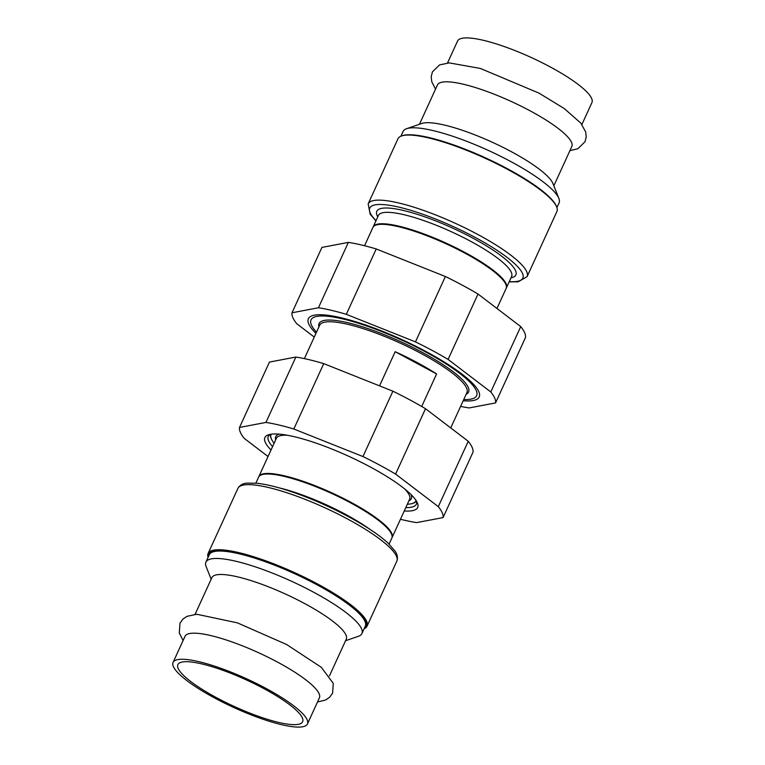 <?xml version="1.0" encoding="UTF-8"?>
<svg xmlns="http://www.w3.org/2000/svg" width="765" height="765" viewBox="0 0 765 765"><rect width="100%" height="100%" fill="white"/><g stroke="black" fill="none" stroke-linecap="round" stroke-linejoin="round"><path stroke-width="1.15" d="M316.519 332.144A91.083 19.364 24.6 0 1 311.24 324.599A91.083 19.364 24.6 0 1 316.815 316.404A91.083 19.364 24.6 0 1 422.538 350.313A91.083 19.364 24.6 0 1 472.894 398.613A91.083 19.364 24.6 0 1 463.733 399.54M436.595 373.951L395.17 351.699A80.956 17.213 24.6 0 1 436.595 373.951L421.706 406.473M395.17 351.699L379.536 385.856M368.166 203.863L397.963 138.781A87.392 18.58 24.6 0 1 401.558 135.969A87.392 18.58 24.6 0 1 485.163 158.259A87.392 18.58 24.6 0 1 556.671 206.99A87.392 18.58 24.6 0 1 556.891 211.542L527.095 276.624A87.392 18.58 -155.4 0 0 455.366 223.342A87.392 18.58 -155.4 0 0 368.166 203.863L370.155 214.181L375.931 220.875M373.062 227.167A73.258 15.577 24.6 0 1 373.177 226.87A73.258 15.577 24.6 0 1 465.13 252.565A73.258 15.577 24.6 0 1 506.401 287.87A73.258 15.577 24.6 0 1 506.248 288.147M556.671 206.99L556.346 206.187A86.751 18.446 -155.4 0 0 485.373 157.81A86.751 18.446 -155.4 0 0 402.371 135.692L401.558 135.969M553.841 185.79L571.828 146.488A73.899 15.711 -155.4 0 0 530.202 110.877A73.899 15.711 -155.4 0 0 442.16 82.151A73.899 15.711 -155.4 0 0 437.446 84.963L419.45 124.265M581.897 124.513L591.928 102.587A73.899 15.711 -155.4 0 0 540.97 62.147A73.899 15.711 -155.4 0 0 462.261 38.25A73.899 15.711 -155.4 0 0 457.547 41.061L447.506 62.988M556.91 207.64L559.091 202.878A85.785 18.245 -155.4 0 0 558.871 198.412A85.785 18.245 -155.4 0 0 510.771 161.539A85.785 18.245 -155.4 0 0 406.607 128.702A85.785 18.245 -155.4 0 0 403.088 131.456L400.908 136.218M406.607 128.702L421.764 123.471A73.899 15.711 24.6 0 1 423.447 123.031A73.899 15.711 24.6 0 1 511.489 151.757A73.899 15.711 24.6 0 1 552.932 183.523L558.871 198.412M364.542 245.737L372.918 227.444A73.258 15.577 24.6 0 1 375.931 225.092A73.258 15.577 24.6 0 1 446.014 243.777A73.258 15.577 24.6 0 1 505.952 284.618A73.258 15.577 24.6 0 1 506.134 288.434L496.963 308.477M505.952 284.618L505.627 283.815A72.618 15.443 -155.4 0 0 446.215 243.327A72.618 15.443 -155.4 0 0 376.743 224.814L375.931 225.092M463.179 400.774A93.952 19.976 -155.4 0 0 478.966 392.072A93.952 19.976 -155.4 0 0 402.103 339.689A93.952 19.976 -155.4 0 0 312.216 315.725A93.952 19.976 -155.4 0 0 315.955 333.368M460.607 406.378A111.489 23.705 -155.4 0 0 469.136 407.946L495.557 402.926A111.489 23.705 -155.4 0 0 490.805 391.967L448.089 359.407A111.489 23.705 -155.4 0 0 415.462 341.878L346.306 314.329A111.489 23.705 -155.4 0 0 318.441 307.76L292.01 312.78A111.489 23.705 -155.4 0 0 296.763 323.729L314.262 337.069M292.01 312.78L321.941 247.401L348.371 242.39A111.489 23.705 24.6 0 1 376.237 248.96L445.393 276.509A111.489 23.705 24.6 0 1 478.02 294.037L520.736 326.598A111.489 23.705 24.6 0 1 525.488 337.556L495.557 402.926M490.805 391.967L520.736 326.598M415.462 341.878L445.393 276.509M478.02 294.037L448.089 359.407M376.237 248.96L346.306 314.329M318.441 307.76L348.371 242.39M364.092 628.782A87.392 18.58 -155.4 0 0 367.037 626.219A87.392 18.58 -155.4 0 0 295.309 572.947A87.392 18.58 -155.4 0 0 208.109 553.458A87.392 18.58 -155.4 0 0 208.09 557.36M389.069 544.125L391.823 538.13A73.258 15.577 -155.4 0 0 350.552 502.825A73.258 15.577 -155.4 0 0 258.599 477.13L255.854 483.136M208.166 557.197A86.751 18.446 24.6 0 1 294.994 573.645A86.751 18.446 24.6 0 1 364.169 628.62M307.454 723.939L319.397 697.852A73.899 15.711 -155.4 0 0 277.772 662.241A73.899 15.711 -155.4 0 0 185.015 636.327L173.072 662.414A73.899 15.711 24.6 0 1 246.799 678.89A73.899 15.711 24.6 0 1 307.454 723.939A73.899 15.711 24.6 0 1 302.739 726.75A73.899 15.711 24.6 0 1 224.03 702.853A73.899 15.711 24.6 0 1 173.072 662.414M211.159 579.21L206.129 566.588A85.785 18.245 24.6 0 1 205.909 562.122A85.785 18.245 24.6 0 1 313.593 592.206A85.785 18.245 24.6 0 1 361.912 633.544A85.785 18.245 24.6 0 1 358.393 636.298L345.551 640.735M329.457 675.877L346.268 639.158A73.899 15.711 -155.4 0 0 304.642 603.547A73.899 15.711 -155.4 0 0 211.886 577.632L195.075 614.352M205.909 562.122L209.304 554.702A85.785 18.245 24.6 0 1 316.987 584.785A85.785 18.245 24.6 0 1 365.307 626.124L361.912 633.544M298.264 724.34A68.601 14.583 24.6 0 1 225.197 702.155A68.601 14.583 24.6 0 1 177.891 664.622A68.601 14.583 24.6 0 1 246.33 679.913A68.601 14.583 24.6 0 1 302.634 721.739A68.601 14.583 24.6 0 1 298.264 724.34M274.128 443.231A79.684 16.945 24.6 0 1 271.259 438.641A79.684 16.945 24.6 0 1 271.212 434.195M416.084 500.52A79.684 16.945 24.6 0 1 412.689 503.399A79.684 16.945 24.6 0 1 407.343 504.221M391.938 537.833A73.258 15.577 -155.4 0 0 392.082 537.556A73.258 15.577 -155.4 0 0 331.953 492.899A73.258 15.577 -155.4 0 0 258.866 476.566A73.258 15.577 -155.4 0 0 258.752 476.853M412.689 503.399L413.511 503.112A80.325 17.079 -155.4 0 0 416.466 501.123M270.504 434.3A80.325 17.079 -155.4 0 0 270.934 437.838L271.259 438.641M239.512 427.444L269.443 362.075L295.864 357.054A111.489 23.705 24.6 0 1 323.738 363.633L392.894 391.183A111.489 23.705 24.6 0 1 425.512 408.711L468.237 441.271A111.489 23.705 24.6 0 1 472.99 452.22L443.059 517.599A111.489 23.705 -155.4 0 0 438.307 506.64L395.591 474.08A111.489 23.705 -155.4 0 0 362.964 456.552L293.808 429.002A111.489 23.705 -155.4 0 0 265.943 422.433L239.512 427.444A111.489 23.705 -155.4 0 0 244.264 438.402L268.037 456.523M416.638 501.429A81.453 17.318 24.6 0 1 416.389 504.145A81.453 17.318 24.6 0 1 405.785 507.616M272.57 446.626A81.453 17.318 24.6 0 1 268.276 436.327A81.453 17.318 24.6 0 1 270.169 434.367M404.255 510.972A84.026 17.863 -155.4 0 0 417.47 503.121A84.026 17.863 -155.4 0 0 370.356 467.004A84.026 17.863 -155.4 0 0 268.343 434.845A84.026 17.863 -155.4 0 0 271.04 449.983M400.458 519.263A111.489 23.705 -155.4 0 0 416.629 522.61L443.059 517.599M265.943 422.433L295.864 357.054M323.738 363.633L293.808 429.002M425.512 408.711L395.591 474.08M362.964 456.552L392.894 391.183M438.307 506.64L468.237 441.271M466.162 394.252A82.228 17.48 -155.4 0 0 418.197 350.227A82.228 17.48 -155.4 0 0 324.303 320.42A82.228 17.48 -155.4 0 0 318.938 326.856M450.738 427.931L466.918 392.598A80.956 17.213 -155.4 0 0 411.082 348.305A80.956 17.213 -155.4 0 0 324.857 322.122A80.956 17.213 -155.4 0 0 319.694 325.202L304.394 358.622M376.045 220.616A84.179 17.901 24.6 0 1 453.779 226.822A84.179 17.901 24.6 0 1 509.26 281.606M510.991 277.829A76.471 16.256 -155.4 0 0 472.78 238.078A76.471 16.256 -155.4 0 0 401.96 210.136A76.471 16.256 -155.4 0 0 377.776 216.839M373.177 226.87L378.407 215.453A73.258 15.577 24.6 0 1 470.36 241.147A73.258 15.577 24.6 0 1 511.622 276.442L506.401 287.87M396.834 561.137C398.02 557.704 397.389 554.3 394.912 550.924L388.333 543.418C373.406 529.093 337.92 509.251 304.929 496.59C285.508 489.112 269.5 484.666 256.916 483.241L247.009 483.136C242.782 483.451 239.751 485.201 237.905 488.376A87.392 18.58 24.6 0 1 325.106 507.864A87.392 18.58 24.6 0 1 396.834 561.137L367.037 626.219M370.394 529.667A73.258 15.577 -155.4 0 0 345.331 514.243A73.258 15.577 -155.4 0 0 279.005 487.821M258.866 476.566L276.375 438.316A73.258 15.577 24.6 0 1 287.286 435.237M404.8 489.036A73.258 15.577 24.6 0 1 409.591 499.306L392.082 537.556M279.139 434.128A74.54 15.855 -155.4 0 0 275.677 439.837M408.893 500.826A74.54 15.855 -155.4 0 0 410.958 494.477M509.146 281.864L518.154 281.836L527.095 276.624M569.925 150.648L577.862 148.735L585.043 141.716L586.229 136.849L585.684 131.943L580.778 123.069L564.264 108.553L539.029 93.139L480.41 68.458L449.265 62.893L439.559 64.901L432.388 71.929L431.202 76.796L431.756 81.702L435.543 89.123M237.905 488.376L208.109 553.458M183.103 640.487L179.297 632.999L179.985 623.236L182.873 619.153L186.937 616.351L196.806 614.257L237.313 622.834L286.598 644.503L321.329 667.329L333.272 683.384L332.584 693.138L329.677 697.221L325.613 700.013L317.494 702.012"/></g></svg>
